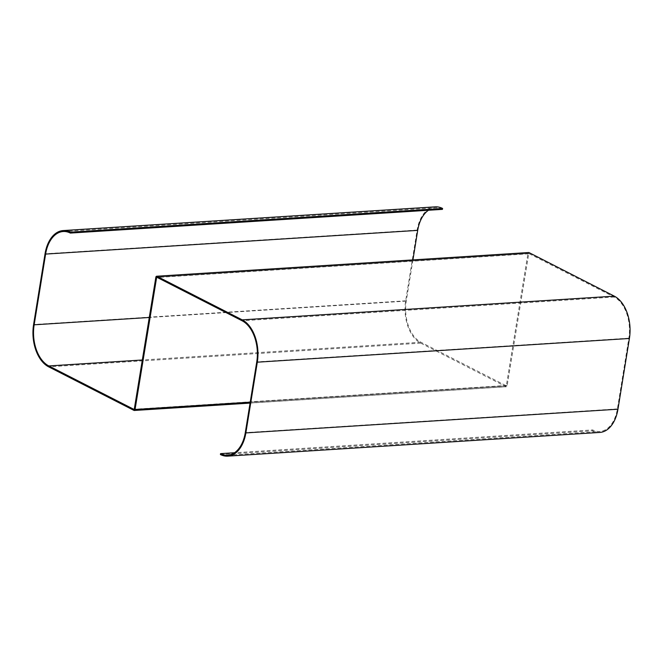 <?xml version="1.0" encoding="UTF-8"?>
<svg xmlns="http://www.w3.org/2000/svg" width="663" height="663" viewBox="0 0 663 663"><rect width="100%" height="100%" fill="white"/><g stroke="black" fill="none" stroke-linecap="round" stroke-linejoin="round"><path stroke-width="0.5" stroke-dasharray="3.31 2.49" d="M435.268 206.856A33.656 20.86 -93.6 0 0 417.135 230.086L405.681 300.811A33.656 20.86 -93.6 0 0 420.773 343.144L506.068 386.695A1.425 0.887 -93.6 0 0 506.375 386.761A1.425 0.887 -93.6 0 0 507.145 385.775L528.776 253.481L614.17 297.057A32.702 20.271 86.4 0 1 628.839 338.188L617.386 408.914A32.702 20.271 86.4 0 1 599.758 431.489A32.702 20.271 86.4 0 1 592.647 429.922L234.528 452.746M442.445 209.367A32.702 20.271 -93.6 0 0 435.326 207.801A32.702 20.271 -93.6 0 0 428.472 210.254M412.925 259.904L406.253 301.101A32.702 20.271 -93.6 0 0 420.922 342.241L506.317 385.816L527.947 253.515A1.425 0.887 86.4 0 1 528.718 252.528M599.824 432.433A33.656 20.86 86.4 0 1 592.507 430.826L220.414 454.536M592.507 430.826L592.647 429.922M617.386 408.914L245.293 432.624M628.839 338.188L256.747 361.899M614.17 297.057L242.078 320.759M528.875 253.498L156.791 277.209M528.519 253.805L157.28 277.457M507.145 385.775L250.233 402.151M506.068 386.695L133.976 410.405M420.773 343.144L48.681 366.846M405.681 300.811L33.589 324.522M417.135 230.086L45.043 253.796M406.253 301.101L149.332 317.478M420.922 342.241L142.454 359.984M506.209 385.791L134.324 409.485M506.573 385.485L134.481 409.195M527.947 253.515L155.855 277.225M227.674 455.199L599.758 431.489M156.683 277.184L528.776 253.481M250.075 403.096L506.375 386.761M63.242 231.511L435.326 207.801M134.224 409.519L506.317 385.816"/><path stroke-width="0.99" d="M234.528 452.746L220.555 453.633A32.702 20.271 86.4 0 0 227.674 455.199A32.702 20.271 86.4 0 0 245.293 432.624L256.747 361.899A32.702 20.271 86.4 0 0 242.078 320.759L156.683 277.184L135.053 409.485A1.425 0.887 -93.6 0 1 134.282 410.472L250.075 403.096M63.176 230.567L435.268 206.856A33.656 20.86 -93.6 0 1 442.586 208.464L70.493 232.174A33.656 20.86 -93.6 0 0 63.176 230.567A33.656 20.86 -93.6 0 0 45.043 253.796L33.589 324.522A33.656 20.86 -93.6 0 0 48.681 366.846L133.976 410.405A1.425 0.887 -93.6 0 0 134.282 410.472M70.493 232.174L70.353 233.078A32.702 20.271 -93.6 0 0 63.242 231.511A32.702 20.271 -93.6 0 0 45.614 254.086L34.161 324.812A32.702 20.271 -93.6 0 0 48.83 365.943L134.224 409.519L155.855 277.225A1.425 0.887 86.4 0 1 156.625 276.239A1.425 0.887 86.4 0 1 156.932 276.305L242.227 319.856A33.656 20.86 86.4 0 1 257.319 362.189L245.865 432.914A33.656 20.86 86.4 0 1 227.732 456.144A33.656 20.86 86.4 0 1 220.414 454.536L220.555 453.633M442.586 208.464L442.445 209.367L70.353 233.078M428.472 210.254A32.702 20.271 -93.6 0 0 417.707 230.376L412.925 259.904M156.625 276.239L528.718 252.528A1.425 0.887 86.4 0 1 529.024 252.595L614.319 296.154A33.656 20.86 86.4 0 1 629.411 338.478L617.957 409.204A33.656 20.86 86.4 0 1 599.824 432.433L227.732 456.144M157.28 277.457L156.427 277.515M250.233 402.151L135.053 409.485M417.707 230.376L45.614 254.086M149.332 317.478L34.161 324.812M142.454 359.984L48.83 365.943M529.024 252.595L156.932 276.305M614.319 296.154L242.227 319.856M629.411 338.478L257.319 362.189M617.957 409.204L245.865 432.914"/></g></svg>
